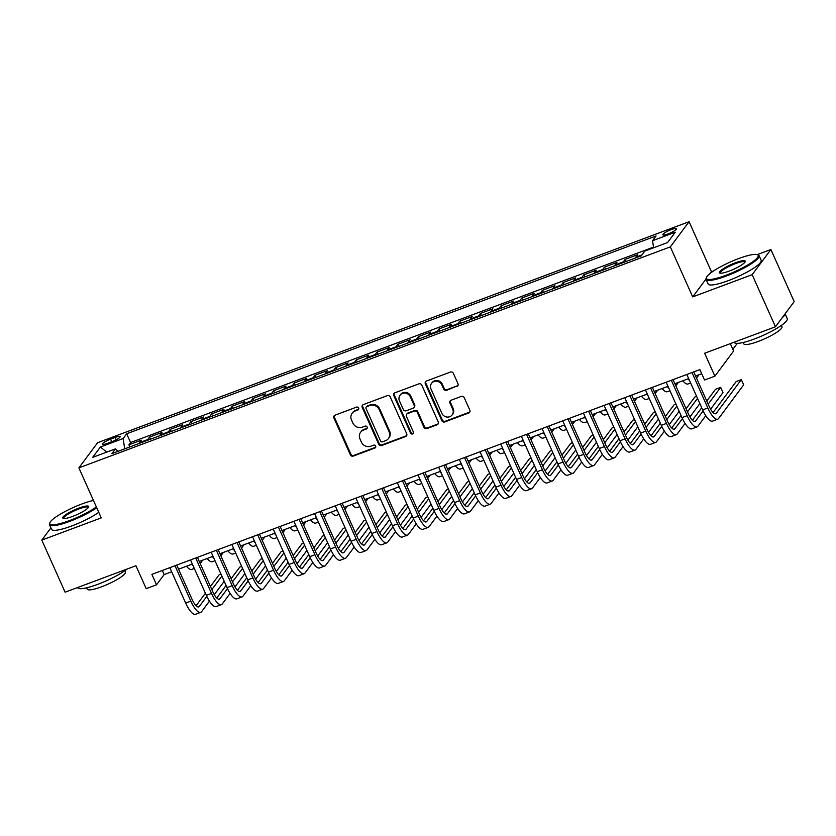 <?xml version="1.0" encoding="UTF-8"?>
<svg xmlns="http://www.w3.org/2000/svg" width="836" height="836" viewBox="0 0 836 836"><rect width="100%" height="100%" fill="white"/><g stroke="black" fill="none" stroke-linecap="round" stroke-linejoin="round"><path stroke-width="1.25" d="M358.644 408.02A1.599 1.484 -143.3 0 0 356.585 407.122L335.017 415.178A2.278 2.121 -143.3 0 0 333.898 417.979L350.368 454.805A2.278 2.121 -143.3 0 0 353.315 456.09L374.883 448.033A1.599 1.484 -143.3 0 0 375.667 446.069A1.599 1.484 -143.3 0 0 373.598 445.17L370.808 446.205A7.305 6.792 -143.3 0 1 361.382 442.087L360.013 439.025A7.305 6.792 -143.3 0 1 363.576 430.049L366.377 429.004A1.599 1.484 -143.3 0 0 367.15 427.05A1.599 1.484 -143.3 0 0 365.092 426.141L362.301 427.186A7.305 6.792 -143.3 0 1 352.876 423.068L351.507 419.996A7.305 6.792 -143.3 0 1 355.07 411.03L357.86 409.985A1.599 1.484 -143.3 0 0 358.644 408.02M671.256 229.597A7.44 1.4 -24.1 0 0 662.854 234.811A7.44 1.4 -24.1 0 0 668.016 233.955A7.44 1.4 -24.1 0 0 676.428 228.74A7.44 1.4 -24.1 0 0 671.256 229.597M456.864 386.483A2.278 2.121 -143.3 0 0 457.982 383.682L453.363 373.347A2.278 2.121 -143.3 0 0 450.416 372.062L426.464 381.017A2.278 2.121 -143.3 0 0 425.346 383.818L441.816 420.633A2.278 2.121 -143.3 0 0 444.762 421.919L468.714 412.974A2.278 2.121 -143.3 0 0 469.832 410.162L464.241 397.685A2.278 2.121 -143.3 0 0 461.305 396.4L451.053 400.235A2.278 2.121 -143.3 0 0 449.935 403.036L452.704 409.222A6.103 5.685 -143.3 0 1 446.727 417.018A6.103 5.685 -143.3 0 1 441.847 413.287L431 389.043A6.103 5.685 -143.3 0 1 436.977 381.258A6.103 5.685 -143.3 0 1 441.857 384.988L443.665 389.022A2.278 2.121 -143.3 0 0 446.612 390.318L457.365 385.804A2.278 2.121 -143.3 0 0 457.992 385.438M50.892 527.892L41.8 540.098L65.103 592.191L135.934 565.732L146.185 588.648L156.531 584.792L151.87 574.374L699.878 369.606L704.539 380.025L714.885 376.158L733.621 350.995L730.33 343.638M705.981 279.057L692.699 296.895L752.16 274.678L775.463 326.771L704.633 353.241L714.885 376.158M692.699 296.895L670.326 246.881L78.887 467.867L97.624 442.704L689.073 221.718L670.326 246.881M41.8 540.098L101.25 517.881L78.887 467.867M390.224 396.933A2.278 2.121 -143.3 0 0 387.287 395.647L363.336 404.603A2.278 2.121 -143.3 0 0 362.218 407.404L378.687 444.219A2.278 2.121 -143.3 0 0 381.634 445.504L405.585 436.559A2.278 2.121 -143.3 0 0 406.704 433.759L390.224 396.933M394.895 392.805L418.846 383.86A2.278 2.121 -143.3 0 1 421.793 385.145L438.263 421.961A2.278 2.121 -143.3 0 1 437.144 424.761L426.893 428.596A2.278 2.121 -143.3 0 1 423.956 427.311L417.268 412.378A2.278 2.121 -143.3 0 0 414.332 411.093L407.529 413.632A2.278 2.121 -143.3 0 0 406.411 416.432L413.371 431.982A1.599 1.484 -143.3 0 1 411.803 434.02A1.599 1.484 -143.3 0 1 410.528 433.038L393.777 395.606A2.278 2.121 -143.3 0 1 394.895 392.805M752.16 274.678L770.896 249.515L794.2 301.608L775.463 326.771M641.985 254.875L635.768 257.195L637.617 254.719L625.203 259.348L626.154 261.469M622.998 262.65A9.3 2.905 -110.5 0 1 623.353 261.835L615.087 264.928L616.937 262.441L604.522 267.081L605.473 269.202M602.317 270.383A9.3 2.905 -110.5 0 1 602.672 269.558L594.406 272.651L596.256 270.174L583.841 274.804L584.792 276.925M581.637 278.106A9.3 2.905 -110.5 0 1 581.992 277.291L573.726 280.384L575.576 277.897L563.161 282.537L564.112 284.658M560.956 285.828A9.3 2.905 -110.5 0 1 561.322 285.013L553.045 288.106L554.895 285.619L542.48 290.259L543.431 292.381M540.275 293.561A9.3 2.905 -110.5 0 1 540.641 292.746L532.365 295.829L534.214 293.352L521.81 297.992L522.751 300.103M519.595 301.284A9.3 2.905 -110.5 0 1 519.961 300.469L511.684 303.562L513.534 301.075L501.13 305.715L502.07 307.836M498.914 309.017A9.3 2.905 -110.5 0 1 499.28 308.202L491.004 311.285L492.853 308.808L480.449 313.437L481.39 315.559M478.234 316.74A9.3 2.905 -110.5 0 1 478.6 315.924L470.323 319.018L472.173 316.53L459.769 321.17L460.72 323.292M457.564 324.472A9.3 2.905 -110.5 0 1 457.919 323.647L449.643 326.74L451.492 324.263L439.088 328.893L440.039 331.014M436.883 332.195A9.3 2.905 -110.5 0 1 437.238 331.38L428.962 334.473L430.812 331.986L418.408 336.626L419.358 338.747M416.203 339.918A9.3 2.905 -110.5 0 1 416.558 339.102L408.281 342.196L410.131 339.709L397.727 344.348L398.678 346.47M395.522 347.651A9.3 2.905 -110.5 0 1 395.877 346.835L387.601 349.918L389.451 347.442L377.046 352.071L377.997 354.192M374.841 355.373A9.3 2.905 -110.5 0 1 375.197 354.558L366.92 357.651L368.77 355.164L356.366 359.804L357.317 361.925M354.161 363.106A9.3 2.905 -110.5 0 1 354.516 362.281L346.25 365.374L348.089 362.897L335.685 367.526L336.636 369.648M333.48 370.829A9.3 2.905 -110.5 0 1 333.836 370.014L325.57 373.107L327.419 370.62L315.005 375.26L315.956 377.381M312.8 378.551A9.3 2.905 -110.5 0 1 313.155 377.736L304.889 380.829L306.739 378.342L294.324 382.982L295.275 385.103M292.119 386.284A9.3 2.905 -110.5 0 1 292.475 385.469L284.209 388.552L286.058 386.075L273.644 390.715L274.595 392.826M271.439 394.007A9.3 2.905 -110.5 0 1 271.794 393.192L263.528 396.285L265.378 393.798L252.963 398.438L253.914 400.559M250.758 401.74A9.3 2.905 -110.5 0 1 251.113 400.925L242.848 404.007L244.697 401.531L232.283 406.16L233.234 408.281M230.078 409.462A9.3 2.905 -110.5 0 1 230.433 408.647L222.167 411.74L224.017 409.253L211.602 413.893L212.553 416.014M209.397 417.195A9.3 2.905 -110.5 0 1 209.763 416.37L201.486 419.463L203.336 416.986L190.932 421.616L191.872 423.737M188.717 424.918A9.3 2.905 -110.5 0 1 189.082 424.103L180.806 427.196L182.656 424.709L170.251 429.349L171.192 431.47M168.036 432.64A9.3 2.905 -110.5 0 1 168.402 431.825L160.125 434.919L161.975 432.431L149.571 437.071L147.721 439.558A9.3 2.905 69.5 0 0 147.355 440.373M150.511 439.193L149.571 437.071M107.436 443.362L111.982 441.659A7.2 1.359 -24.1 0 0 120.133 436.611A7.2 1.359 -24.1 0 0 115.128 437.447L110.582 439.14A7.2 1.359 -24.1 0 0 102.431 444.188A7.2 1.359 -24.1 0 0 107.436 443.362M653.616 247.78L652.529 240.716L656.072 235.961L126.664 433.769L123.122 438.524L124.71 448.838M652.529 240.716L675.279 232.22L667.577 242.555L644.828 251.061L641.285 255.816L111.878 453.624L115.42 448.869L92.681 457.365L100.372 447.03L123.122 438.524M653.512 247.132L130.583 442.516L128.89 444.794L141.294 440.164L139.445 442.641A9.3 2.905 69.5 0 0 139.089 443.467M168.402 431.825L170.251 429.349M189.082 424.103L190.932 421.616M209.763 416.37L211.602 413.893M230.433 408.647L232.283 406.16M251.113 400.925L252.963 398.438M271.794 393.192L273.644 390.715M292.475 385.469L294.324 382.982M313.155 377.736L315.005 375.26M333.836 370.014L335.685 367.526M354.516 362.281L356.366 359.804M375.197 354.558L377.046 352.071M395.877 346.835L397.727 344.348M416.558 339.102L418.408 336.626M437.238 331.38L439.088 328.893M457.919 323.647L459.769 321.17M478.6 315.924L480.449 313.437M499.28 308.202L501.13 305.715M519.961 300.469L521.81 297.992M540.641 292.746L542.48 290.259M561.322 285.013L563.161 282.537M581.992 277.291L583.841 274.804M602.672 269.558L604.522 267.081M623.353 261.835L625.203 259.348M713.578 270.927L711.446 271.731L689.073 221.718M770.896 249.515L757.238 254.614M156.531 584.792L164.128 574.583L171.662 571.772M178.57 569.191L192.343 564.039M199.25 561.458L213.023 556.316M219.931 553.735L233.704 548.583M240.611 546.002L254.384 540.861M261.292 538.279L275.065 533.138M281.972 530.557L295.745 525.405M302.653 522.824L316.426 517.683M323.333 515.101L337.107 509.95M344.014 507.368L357.787 502.227M364.695 499.646L378.468 494.504M385.375 491.923L399.148 486.771M406.056 484.19L419.829 479.049M426.726 476.468L440.499 471.316M447.406 468.735L461.179 463.593M468.087 461.012L481.86 455.86M488.767 453.29L502.54 448.138M509.448 445.557L523.221 440.415M530.129 437.834L543.902 432.682M550.809 430.101L564.582 424.96M571.49 422.379L585.263 417.227M592.17 414.646L605.943 409.504M612.851 406.923L626.624 401.782M633.531 399.2L647.304 394.049M654.212 391.467L667.985 386.326M674.892 383.745L688.665 378.593M695.573 376.012L701.717 373.713M162.288 570.476L164.128 574.583M129.831 446.915L128.89 444.794M130.583 442.516L126.664 433.769M117.97 451.356L115.42 448.869M160.125 434.919A9.3 2.905 69.5 0 0 159.77 435.734M180.806 427.196A9.3 2.905 69.5 0 0 180.451 428.011M201.486 419.463A9.3 2.905 69.5 0 0 201.131 420.278M222.167 411.74A9.3 2.905 69.5 0 0 221.812 412.556M242.848 404.007A9.3 2.905 69.5 0 0 242.492 404.823M263.528 396.285A9.3 2.905 69.5 0 0 263.173 397.1M284.209 388.552A9.3 2.905 69.5 0 0 283.843 389.377M304.889 380.829A9.3 2.905 69.5 0 0 304.523 381.644M325.57 373.107A9.3 2.905 69.5 0 0 325.204 373.922M346.25 365.374A9.3 2.905 69.5 0 0 345.885 366.189M366.92 357.651A9.3 2.905 69.5 0 0 366.565 358.466M387.601 349.918A9.3 2.905 69.5 0 0 387.246 350.744M408.281 342.196A9.3 2.905 69.5 0 0 407.926 343.011M428.962 334.473A9.3 2.905 69.5 0 0 428.607 335.288M449.643 326.74A9.3 2.905 69.5 0 0 449.287 327.555M470.323 319.018A9.3 2.905 69.5 0 0 469.968 319.833M491.004 311.285A9.3 2.905 69.5 0 0 490.648 312.1M511.684 303.562A9.3 2.905 69.5 0 0 511.329 304.377M532.365 295.829A9.3 2.905 69.5 0 0 532.01 296.655M553.045 288.106A9.3 2.905 69.5 0 0 552.69 288.922M573.726 280.384A9.3 2.905 69.5 0 0 573.371 281.199M594.406 272.651A9.3 2.905 69.5 0 0 594.051 273.466M615.087 264.928A9.3 2.905 69.5 0 0 614.721 265.743M635.768 257.195A9.3 2.905 69.5 0 0 635.402 258.021M106.736 452.109L100.372 447.03M711.446 271.731L710.276 273.299M358.707 409.128A1.599 1.484 -143.3 0 1 358.372 409.306L355.582 410.351A7.305 6.792 -143.3 0 0 352.656 412.535L352.144 413.214M360.65 432.233L361.162 431.554A7.305 6.792 -143.3 0 1 364.088 429.37L366.879 428.325A1.599 1.484 -143.3 0 0 367.213 428.147M334.39 415.555A2.278 2.121 -143.3 0 0 334.41 417.3L350.88 454.126A2.278 2.121 -143.3 0 0 353.816 455.411L375.385 447.354A1.599 1.484 -143.3 0 0 375.719 447.176M362.709 404.969A2.278 2.121 -143.3 0 0 362.719 406.724L379.189 443.54A2.278 2.121 -143.3 0 0 382.136 444.825L406.087 435.88A2.278 2.121 -143.3 0 0 406.714 435.504M366.847 406.63A1.599 1.484 -143.3 0 0 366.063 408.595L380.526 440.906A1.599 1.484 -143.3 0 0 382.585 441.816L385.521 440.708A7.305 6.792 -143.3 0 0 389.095 431.742L379.21 409.65A7.305 6.792 -143.3 0 0 369.784 405.533L366.847 406.63L367.349 405.951A1.599 1.484 -143.3 0 0 366.711 406.432L366.21 407.111M388.458 438.524L388.959 437.845A7.305 6.792 -143.3 0 0 389.597 431.062L389.095 431.742M367.349 405.951L370.296 404.854A7.305 6.792 -143.3 0 1 379.722 408.971L389.597 431.062M406.609 414.311L407.122 413.632A2.278 2.121 -143.3 0 1 408.031 412.953L414.834 410.413A2.278 2.121 -143.3 0 1 417.781 411.699L424.458 426.632A2.278 2.121 -143.3 0 0 427.405 427.917L437.656 424.082A2.278 2.121 -143.3 0 0 438.283 423.716M394.268 393.181A2.278 2.121 -143.3 0 0 394.289 394.926L411.03 432.358A1.599 1.484 -143.3 0 0 413.423 433.09M410.34 396.881A6.103 5.685 -143.3 0 0 400.016 395.271A6.103 5.685 -143.3 0 0 399.483 400.935L403.307 409.483A2.278 2.121 -143.3 0 0 406.244 410.769L413.047 408.229A2.278 2.121 -143.3 0 0 414.165 405.418L410.34 396.881L410.852 396.201A6.103 5.685 -143.3 0 0 400.528 394.582L400.016 395.271M413.966 407.54L414.468 406.86A2.278 2.121 -143.3 0 0 414.666 404.739L414.165 405.418M410.852 396.201L414.666 404.739M431.533 383.369L432.045 382.689A6.103 5.685 -143.3 0 1 442.369 384.309L444.177 388.343A2.278 2.121 -143.3 0 0 447.124 389.628L457.365 385.804M452.171 414.896L452.673 414.217A6.103 5.685 -143.3 0 0 453.206 408.543L452.704 409.222M450.426 400.601A2.278 2.121 -143.3 0 0 450.437 402.356L453.206 408.543M425.837 381.383A2.278 2.121 -143.3 0 0 425.848 383.139L442.317 419.954A2.278 2.121 -143.3 0 0 445.264 421.24L469.215 412.294A2.278 2.121 -143.3 0 0 469.842 411.918M202.699 560.172L200.18 563.548M193.22 565.993A17.431 5.455 -110.5 0 1 191.663 564.29M194.318 568.449L191.705 569.42A17.431 5.455 -110.5 0 1 186.501 566.223M209.449 601.147L201.622 611.649A17.431 5.455 -110.5 0 1 200.734 612.349L195.561 614.282A17.431 5.455 -110.5 0 1 185.665 603.059L169.823 567.654M200.734 612.349A17.431 5.455 -110.5 0 1 190.827 601.126L174.996 565.732M176.73 565.073L192.092 599.422A11.62 3.637 69.5 0 0 198.696 606.905A11.62 3.637 69.5 0 0 199.292 606.445L206.805 596.35M211.832 589.599L221.874 576.108M220.965 574.071L219.168 574.74L210.432 586.464M196.084 605.745L205.405 593.226M224.205 581.323L214.277 594.647M93.444 500.419A28.351 5.329 -24.1 0 0 81.907 503.962A28.351 5.329 -24.1 0 0 49.899 522.699A28.351 5.329 -24.1 0 0 69.545 520.556A28.351 5.329 -24.1 0 0 96.359 506.95M96.725 507.755A29.051 5.455 155.9 0 1 69.67 521.392A29.051 5.455 155.9 0 1 49.481 524.747A29.051 5.455 155.9 0 1 49.543 523.576L49.899 522.699M78.814 508.11A14.181 2.665 155.9 0 1 88.637 507.044A14.181 2.665 155.9 0 1 72.638 516.408A14.181 2.665 155.9 0 1 63.233 518.404A14.181 2.665 155.9 0 1 78.814 508.11M88.355 507.536A13.48 2.529 -24.1 0 0 88.313 507.379A13.48 2.529 -24.1 0 0 78.939 508.936A13.48 2.529 -24.1 0 0 63.703 518.393A13.48 2.529 -24.1 0 0 63.787 518.519M127.041 569.055A29.051 5.455 155.9 0 1 97.822 584.322A29.051 5.455 155.9 0 1 77.633 587.677L77.57 587.541M124.794 570.737L125.39 572.064A20.921 3.929 155.9 0 1 101.741 586.736A20.921 3.929 155.9 0 1 87.205 589.15L86.61 587.823M98.773 512.332A29.051 5.455 155.9 0 1 71.718 525.969A29.051 5.455 155.9 0 1 51.539 529.334L49.481 524.747M738.491 258.637A28.351 5.329 -24.1 0 0 706.493 277.364A28.351 5.329 -24.1 0 0 726.129 275.232A28.351 5.329 -24.1 0 0 757.301 254.635A28.351 5.329 -24.1 0 0 738.491 258.637M757.301 254.635L758.2 254.959A29.051 5.455 155.9 0 1 759.109 255.691A29.051 5.455 155.9 0 1 726.254 276.058A29.051 5.455 155.9 0 1 706.075 279.423A29.051 5.455 155.9 0 1 706.138 278.252L706.493 277.364M735.398 262.786A14.181 2.665 155.9 0 1 745.221 261.72A14.181 2.665 155.9 0 1 729.222 271.083A14.181 2.665 155.9 0 1 719.817 273.079A14.181 2.665 155.9 0 1 735.398 262.786M744.939 262.201A13.48 2.529 -24.1 0 0 744.897 262.055A13.48 2.529 -24.1 0 0 735.534 263.612A13.48 2.529 -24.1 0 0 720.287 273.058A13.48 2.529 -24.1 0 0 720.371 273.194M785.108 313.813L787.261 318.631A29.051 5.455 155.9 0 1 754.406 338.988A29.051 5.455 155.9 0 1 734.217 342.352L734.154 342.206M781.388 325.403L781.984 326.74A20.921 3.929 155.9 0 1 758.325 341.401A20.921 3.929 155.9 0 1 743.789 343.826L743.194 342.488M759.109 255.691L761.157 260.278A29.051 5.455 155.9 0 1 728.313 280.645A29.051 5.455 155.9 0 1 708.123 284.01L706.075 279.423M785.025 313.928A29.051 5.455 155.9 0 1 782.12 317.826M223.379 552.45L220.861 555.825M213.901 558.27A17.431 5.455 -110.5 0 1 212.344 556.567M214.998 560.726L212.386 561.698A17.431 5.455 -110.5 0 1 207.182 558.5M244.06 544.717L241.541 548.092M234.582 550.537A17.431 5.455 -110.5 0 1 233.025 548.844M235.679 552.993L233.066 553.965A17.431 5.455 -110.5 0 1 227.862 550.778M264.74 536.994L262.222 540.37M255.262 542.815A17.431 5.455 -110.5 0 1 253.705 541.111M256.359 545.271L253.747 546.242A17.431 5.455 -110.5 0 1 248.532 543.045M285.421 529.261L282.902 532.636M275.943 535.092A17.431 5.455 -110.5 0 1 274.386 533.389M277.04 537.538L274.427 538.52A17.431 5.455 -110.5 0 1 269.213 535.322M230.13 593.414L222.303 603.926A17.431 5.455 -110.5 0 1 221.415 604.627L216.242 606.56A17.431 5.455 -110.5 0 1 206.335 595.326L190.504 559.932M221.415 604.627A17.431 5.455 -110.5 0 1 211.508 593.393L195.676 557.999M197.411 557.351L212.772 591.7A11.62 3.637 69.5 0 0 219.377 599.182A11.62 3.637 69.5 0 0 219.972 598.712L227.486 588.617M232.512 581.866L242.555 568.386M241.646 566.338L239.848 567.017L231.112 578.742M216.764 598.012L226.075 585.503M244.885 573.59L234.958 586.924M250.81 585.691L242.983 596.193A17.431 5.455 -110.5 0 1 242.095 596.894L236.922 598.827A17.431 5.455 -110.5 0 1 227.016 587.603L211.184 552.209M242.095 596.894A17.431 5.455 -110.5 0 1 232.189 585.67L216.357 550.276M218.091 549.628L233.453 583.967A11.62 3.637 69.5 0 0 240.057 591.46A11.62 3.637 69.5 0 0 240.653 590.989L248.167 580.895M253.193 574.144L263.236 560.653M262.326 558.615L260.529 559.284L251.793 571.009M237.445 590.289L246.756 577.77M265.566 565.867L255.638 579.191M271.491 577.958L263.664 588.471A17.431 5.455 -110.5 0 1 262.765 589.171L257.603 591.104A17.431 5.455 -110.5 0 1 247.696 579.87L231.865 544.476M262.765 589.171A17.431 5.455 -110.5 0 1 252.869 577.948L237.037 542.543M238.772 541.895L254.134 576.244A11.62 3.637 69.5 0 0 260.738 583.727A11.62 3.637 69.5 0 0 261.334 583.256L268.847 573.162M273.874 566.411L283.916 552.93M283.007 550.882L281.209 551.561L272.473 563.286M258.115 582.556L267.436 570.048M286.246 558.135L276.319 571.469M292.161 570.236L284.344 580.748A17.431 5.455 -110.5 0 1 283.446 581.448L278.284 583.371A17.431 5.455 -110.5 0 1 268.377 572.148L252.545 536.754M283.446 581.448A17.431 5.455 -110.5 0 1 273.55 570.215L257.718 534.821M259.453 534.173L274.814 568.511A11.62 3.637 69.5 0 0 281.418 576.004A11.62 3.637 69.5 0 0 282.014 575.534L289.528 565.439M294.554 558.688L304.597 545.197M303.687 543.16L301.89 543.828L293.154 555.553M278.796 574.834L288.117 562.314M306.927 550.412L296.999 563.746M306.101 521.539L303.583 524.914M296.623 527.359A17.431 5.455 -110.5 0 1 295.066 525.656M297.72 529.815L295.108 530.787A17.431 5.455 -110.5 0 1 289.893 527.589M312.842 562.513L305.025 573.015A17.431 5.455 -110.5 0 1 304.126 573.715L298.964 575.649A17.431 5.455 -110.5 0 1 289.057 564.425L273.226 529.021M304.126 573.715A17.431 5.455 -110.5 0 1 294.23 562.492L278.398 527.088M280.133 526.44L295.495 560.789A11.62 3.637 69.5 0 0 302.099 568.271A11.62 3.637 69.5 0 0 302.695 567.811L310.208 557.716M315.235 550.955L325.277 537.475M324.368 535.437L322.571 536.106L313.834 547.831M299.476 567.111L308.797 554.592M327.607 542.689L317.68 556.013M326.771 513.816L324.263 517.181M317.304 519.637A17.431 5.455 -110.5 0 1 315.747 517.933M318.391 522.092L315.789 523.064A17.431 5.455 -110.5 0 1 310.574 519.867M333.522 554.78L325.695 565.293A17.431 5.455 -110.5 0 1 324.807 565.993L319.645 567.926A17.431 5.455 -110.5 0 1 309.738 556.692L293.906 521.298M324.807 565.993A17.431 5.455 -110.5 0 1 314.911 554.759L299.079 519.365M300.814 518.717L316.175 553.066A11.62 3.637 69.5 0 0 322.78 560.548A11.62 3.637 69.5 0 0 323.365 560.078L330.889 549.983M335.915 543.233L345.958 529.752M345.049 527.704L343.251 528.383L334.515 540.108M320.157 559.378L329.478 546.869M348.288 534.956L338.361 548.291M347.452 506.083L344.944 509.458M337.974 511.904A17.431 5.455 -110.5 0 1 336.427 510.211M339.071 514.359L336.469 515.331A17.431 5.455 -110.5 0 1 331.255 512.134M354.203 547.058L346.376 557.56A17.431 5.455 -110.5 0 1 345.487 558.26L340.325 560.193A17.431 5.455 -110.5 0 1 330.419 548.97L314.587 513.565M345.487 558.26A17.431 5.455 -110.5 0 1 335.591 547.037L319.76 511.642M321.494 510.995L336.856 545.333A11.62 3.637 69.5 0 0 343.46 552.815A11.62 3.637 69.5 0 0 344.045 552.356L351.569 542.261M356.596 535.51L366.638 522.019M365.729 519.982L363.932 520.65L355.195 532.375M340.837 551.655L350.159 539.136M368.969 527.234L359.041 540.558M368.133 498.36L365.625 501.736M358.654 504.181A17.431 5.455 -110.5 0 1 357.108 502.478M359.752 506.637L357.15 507.609A17.431 5.455 -110.5 0 1 351.935 504.411M374.883 539.324L367.056 549.837A17.431 5.455 -110.5 0 1 366.168 550.537L360.995 552.471A17.431 5.455 -110.5 0 1 351.099 541.237L335.267 505.843M366.168 550.537A17.431 5.455 -110.5 0 1 356.272 539.314L340.44 503.909M342.175 503.262L357.536 537.611A11.62 3.637 69.5 0 0 364.141 545.093A11.62 3.637 69.5 0 0 364.726 544.623L372.25 534.528M377.276 527.777L387.319 514.297M386.41 512.249L384.612 512.928L375.876 524.653M361.518 543.923L370.839 531.414M389.649 519.501L379.722 532.835M388.813 490.627L386.305 494.003M379.335 496.459A17.431 5.455 -110.5 0 1 377.788 494.755M380.432 498.904L377.83 499.876A17.431 5.455 -110.5 0 1 372.616 496.688M395.564 531.602L387.737 542.115A17.431 5.455 -110.5 0 1 386.849 542.815L381.676 544.738A17.431 5.455 -110.5 0 1 371.78 533.514L355.948 498.12M386.849 542.815A17.431 5.455 -110.5 0 1 376.952 531.581L361.121 496.187M362.855 495.539L378.217 529.878A11.62 3.637 69.5 0 0 384.821 537.37A11.62 3.637 69.5 0 0 385.406 536.9L392.93 526.805M397.957 520.055L407.999 506.564M407.09 504.526L405.282 505.195L396.557 516.92M382.198 536.2L391.52 523.681M410.33 511.778L400.402 525.112M409.494 482.905L406.986 486.28M400.016 488.726A17.431 5.455 -110.5 0 1 398.469 487.022M401.113 491.181L398.511 492.153A17.431 5.455 -110.5 0 1 393.296 488.955M416.244 523.869L408.417 534.382A17.431 5.455 -110.5 0 1 407.529 535.082L402.356 537.015A17.431 5.455 -110.5 0 1 392.46 525.792L376.628 490.387M407.529 535.082A17.431 5.455 -110.5 0 1 397.633 523.858L381.791 488.454M383.536 487.806L398.897 522.155A11.62 3.637 69.5 0 0 405.491 529.637A11.62 3.637 69.5 0 0 406.087 529.178L413.611 519.072M418.637 512.322L428.68 498.841M427.76 496.803L425.963 497.472L417.237 509.197M402.879 528.477L412.2 515.958M431.01 504.045L421.083 517.38M430.174 475.182L427.666 478.547M420.696 481.003A17.431 5.455 -110.5 0 1 419.149 479.3M421.793 483.448L419.191 484.431A17.431 5.455 -110.5 0 1 413.977 481.233M436.925 516.146L429.098 526.659A17.431 5.455 -110.5 0 1 428.21 527.359L423.037 529.293A17.431 5.455 -110.5 0 1 413.141 518.059L397.309 482.665M428.21 527.359A17.431 5.455 -110.5 0 1 418.313 516.125L402.471 480.731M404.216 480.083L419.578 514.433A11.62 3.637 69.5 0 0 426.172 521.915A11.62 3.637 69.5 0 0 426.768 521.445L434.292 511.35M439.318 504.599L449.36 491.119M448.441 489.07L446.643 489.739L437.918 501.464M423.559 520.744L432.881 508.236M451.691 496.323L441.763 509.657M450.855 467.449L448.347 470.825M441.377 473.27A17.431 5.455 -110.5 0 1 439.83 471.567M442.474 475.726L439.872 476.698A17.431 5.455 -110.5 0 1 434.657 473.5M457.605 508.424L449.778 518.926A17.431 5.455 -110.5 0 1 448.89 519.626L443.717 521.559A17.431 5.455 -110.5 0 1 433.821 510.336L417.99 474.932M448.89 519.626A17.431 5.455 -110.5 0 1 438.994 508.403L423.152 473.009M424.897 472.35L440.258 506.7A11.62 3.637 69.5 0 0 446.852 514.182A11.62 3.637 69.5 0 0 447.448 513.722L454.972 503.627M459.999 496.877L470.041 483.386M469.121 481.348L467.324 482.017L458.598 493.742M444.24 513.022L453.561 500.503M472.371 488.6L462.444 501.924M471.535 459.727L469.027 463.102M462.057 465.547A17.431 5.455 -110.5 0 1 460.511 463.844M463.154 468.003L460.552 468.975A17.431 5.455 -110.5 0 1 455.338 465.777M478.286 500.691L470.459 511.204A17.431 5.455 -110.5 0 1 469.571 511.904L464.398 513.837A17.431 5.455 -110.5 0 1 454.502 502.603L438.67 467.209M469.571 511.904A17.431 5.455 -110.5 0 1 459.664 500.67L443.832 465.276M445.567 464.628L460.939 498.977A11.62 3.637 69.5 0 0 467.533 506.459A11.62 3.637 69.5 0 0 468.129 505.989L475.653 495.894M480.679 489.144L490.722 475.663M489.802 473.615L488.005 474.294L479.279 486.019M464.92 505.289L474.242 492.78M493.052 480.867L483.124 494.201M492.216 451.994L489.708 455.369M482.738 457.825A17.431 5.455 -110.5 0 1 481.191 456.122M483.835 460.27L481.233 461.242A17.431 5.455 -110.5 0 1 476.018 458.055M498.967 492.968L491.14 503.471A17.431 5.455 -110.5 0 1 490.251 504.171L485.079 506.104A17.431 5.455 -110.5 0 1 475.182 494.881L459.34 459.486M490.251 504.171A17.431 5.455 -110.5 0 1 480.345 492.947L464.513 457.553M466.248 456.905L481.62 491.244A11.62 3.637 69.5 0 0 488.214 498.737A11.62 3.637 69.5 0 0 488.809 498.266L496.323 488.172M501.36 481.421L511.402 467.93M510.482 465.892L508.685 466.561L499.959 478.286M485.601 497.566L494.922 485.047M513.732 473.145L503.805 486.468M512.896 444.271L510.388 447.647M503.418 450.092A17.431 5.455 -110.5 0 1 501.861 448.389M504.516 452.548L501.903 453.52A17.431 5.455 -110.5 0 1 496.699 450.322M519.647 485.235L511.82 495.748A17.431 5.455 -110.5 0 1 510.932 496.448L505.759 498.381A17.431 5.455 -110.5 0 1 495.863 487.148L480.021 451.753M510.932 496.448A17.431 5.455 -110.5 0 1 501.025 485.225L485.193 449.82M486.928 449.172L502.3 483.521A11.62 3.637 69.5 0 0 508.894 491.004A11.62 3.637 69.5 0 0 509.49 490.533L517.003 480.439M522.04 473.688L532.083 460.208M531.163 458.159L529.366 458.839L520.64 470.563M506.282 489.833L515.603 477.325M534.413 465.412L524.485 478.746M533.577 436.538L531.059 439.914M524.099 442.369A17.431 5.455 -110.5 0 1 522.542 440.666M525.196 444.815L522.584 445.797A17.431 5.455 -110.5 0 1 517.38 442.599M540.328 477.513L532.501 488.025A17.431 5.455 -110.5 0 1 531.612 488.726L526.44 490.648A17.431 5.455 -110.5 0 1 516.543 479.425L500.701 444.031M531.612 488.726A17.431 5.455 -110.5 0 1 521.706 477.492L505.874 442.098M507.609 441.45L522.97 475.788A11.62 3.637 69.5 0 0 529.575 483.281A11.62 3.637 69.5 0 0 530.17 482.811L537.684 472.716M542.71 465.965L552.753 452.475M551.844 450.437L550.046 451.106L541.31 462.83M526.962 482.111L536.284 469.592M555.083 457.689L545.156 471.023M554.258 428.816L551.739 432.191M544.779 434.636A17.431 5.455 -110.5 0 1 543.222 432.933M545.877 437.092L543.264 438.064A17.431 5.455 -110.5 0 1 538.06 434.866M561.008 469.79L553.181 480.292A17.431 5.455 -110.5 0 1 552.293 480.993L547.12 482.926A17.431 5.455 -110.5 0 1 537.224 471.703L521.382 436.298M552.293 480.993A17.431 5.455 -110.5 0 1 542.386 469.769L526.555 434.365M528.289 433.717L543.651 468.066A11.62 3.637 69.5 0 0 550.255 475.548A11.62 3.637 69.5 0 0 550.851 475.088L558.364 464.994M563.391 458.243L573.433 444.752M572.524 442.714L570.727 443.383L561.991 455.108M547.643 474.388L556.954 461.869M575.764 449.967L565.836 463.29M574.938 421.093L572.42 424.458M565.46 426.914A17.431 5.455 -110.5 0 1 563.903 425.21M566.557 429.37L563.945 430.341A17.431 5.455 -110.5 0 1 558.741 427.144M581.689 462.057L573.862 472.57A17.431 5.455 -110.5 0 1 572.973 473.27L567.801 475.203A17.431 5.455 -110.5 0 1 557.894 463.97L542.062 428.575M572.973 473.27A17.431 5.455 -110.5 0 1 563.067 462.036L547.235 426.642M548.97 425.994L564.331 460.343A11.62 3.637 69.5 0 0 570.936 467.826A11.62 3.637 69.5 0 0 571.531 467.355L579.045 457.261M584.071 450.51L594.114 437.029M593.205 434.981L591.407 435.66L582.671 447.385M568.323 466.655L577.634 454.147M596.444 442.234L586.517 455.568M595.619 413.36L593.1 416.736M586.14 419.181A17.431 5.455 -110.5 0 1 584.583 417.488M587.238 421.637L584.625 422.608A17.431 5.455 -110.5 0 1 579.411 419.411M602.369 454.335L594.542 464.837A17.431 5.455 -110.5 0 1 593.654 465.537L588.481 467.47A17.431 5.455 -110.5 0 1 578.575 456.247L562.743 420.842M593.654 465.537A17.431 5.455 -110.5 0 1 583.747 454.314L567.916 418.92M569.65 418.272L585.012 452.61A11.62 3.637 69.5 0 0 591.616 460.103A11.62 3.637 69.5 0 0 592.212 459.633L599.725 449.538M604.752 442.787L614.794 429.296M613.885 427.259L612.088 427.927L603.352 439.652M588.993 458.933L598.315 446.414M617.125 434.511L607.197 447.835M616.299 405.638L613.781 409.013M606.821 411.458A17.431 5.455 -110.5 0 1 605.264 409.755M607.918 413.914L605.306 414.886A17.431 5.455 -110.5 0 1 600.091 411.688M623.039 446.602L615.223 457.114A17.431 5.455 -110.5 0 1 614.324 457.815L609.162 459.748A17.431 5.455 -110.5 0 1 599.255 448.514L583.423 413.12M614.324 457.815A17.431 5.455 -110.5 0 1 604.428 446.591L588.596 411.187M590.331 410.539L605.692 444.888A11.62 3.637 69.5 0 0 612.297 452.37A11.62 3.637 69.5 0 0 612.892 451.9L620.406 441.805M625.433 435.054L635.475 421.574M634.566 419.526L632.768 420.205L624.032 431.93M609.674 451.2L618.995 438.691M637.805 426.778L627.878 440.112M636.98 397.905L634.461 401.28M627.502 403.736A17.431 5.455 -110.5 0 1 625.945 402.032M628.599 406.181L625.986 407.153A17.431 5.455 -110.5 0 1 620.772 403.966M643.72 438.879L635.903 449.392A17.431 5.455 -110.5 0 1 635.005 450.092L629.842 452.015A17.431 5.455 -110.5 0 1 619.936 440.791L604.104 405.397M635.005 450.092A17.431 5.455 -110.5 0 1 625.109 438.858L609.277 403.464M611.011 402.816L626.373 437.155A11.62 3.637 69.5 0 0 632.977 444.647A11.62 3.637 69.5 0 0 633.573 444.177L641.087 434.083M646.113 427.332L656.155 413.841M655.246 411.803L653.449 412.472L644.713 424.197M630.354 443.477L639.676 430.958M658.486 419.055L648.558 432.39M657.65 390.182L655.142 393.557M648.182 396.003A17.431 5.455 -110.5 0 1 646.625 394.299M649.269 398.458L646.667 399.43A17.431 5.455 -110.5 0 1 641.452 396.233M664.401 431.157L656.573 441.659A17.431 5.455 -110.5 0 1 655.685 442.359L650.523 444.292A17.431 5.455 -110.5 0 1 640.616 433.069L624.785 397.664M655.685 442.359A17.431 5.455 -110.5 0 1 645.789 431.136L629.957 395.731M631.692 395.083L647.054 429.432A11.62 3.637 69.5 0 0 653.658 436.914A11.62 3.637 69.5 0 0 654.243 436.455L661.767 426.35M666.794 419.599L676.836 406.118M675.927 404.081L674.13 404.749L665.393 416.474M651.035 435.755L660.356 423.235M679.166 411.322L669.239 424.657M678.33 382.46L675.822 385.824M668.852 388.28A17.431 5.455 -110.5 0 1 667.306 386.577M669.949 390.725L667.347 391.708A17.431 5.455 -110.5 0 1 662.133 388.51M685.081 423.424L677.254 433.936A17.431 5.455 -110.5 0 1 676.366 434.636L671.203 436.57A17.431 5.455 -110.5 0 1 661.297 425.336L645.465 389.942M676.366 434.636A17.431 5.455 -110.5 0 1 666.47 423.403L650.638 388.008M652.373 387.361L667.734 421.71A11.62 3.637 69.5 0 0 674.338 429.192A11.62 3.637 69.5 0 0 674.924 428.722L682.448 418.627M687.474 411.876L697.517 398.396M696.607 396.348L694.81 397.016L686.074 408.741M671.716 428.022L681.037 415.513M699.847 403.6L689.919 416.934M699.011 374.727L696.503 378.102M689.533 380.547A17.431 5.455 -110.5 0 1 687.986 378.854M690.63 383.003L688.028 383.975A17.431 5.455 -110.5 0 1 682.813 380.777M705.762 415.701L697.935 426.203A17.431 5.455 -110.5 0 1 697.046 426.903L691.874 428.837A17.431 5.455 -110.5 0 1 681.977 417.613L666.146 382.209M697.046 426.903A17.431 5.455 -110.5 0 1 687.15 415.68L671.318 380.286M673.053 379.628L688.415 413.977A11.62 3.637 69.5 0 0 695.019 421.459A11.62 3.637 69.5 0 0 695.604 420.999L703.128 410.904M708.155 404.154L720.653 387.361L715.491 389.294L706.754 401.019M692.396 420.299L701.717 407.78M720.653 387.361L722.983 392.575L710.6 409.201M730.539 344.098L731.092 343.356M737.3 343.356L732.869 349.312M693.734 371.905L709.095 406.254A11.62 3.637 69.5 0 0 715.7 413.736A11.62 3.637 69.5 0 0 716.285 413.266L741.333 379.638L743.664 384.842L718.615 418.481A17.431 5.455 -110.5 0 1 717.727 419.181L712.554 421.114A17.431 5.455 -110.5 0 1 702.658 409.88L686.826 374.486M717.727 419.181A17.431 5.455 -110.5 0 1 707.831 407.947L691.999 372.553M741.333 379.638L736.161 381.571L713.077 412.566M147.721 439.558L139.445 442.641M111.742 441.753L110.582 439.14M116.173 439.788L115.128 437.447M355.582 410.351L355.07 411.03M366.879 428.325L366.377 429.004M364.088 429.37L363.576 430.049M375.385 447.354L374.883 448.033M353.816 455.411L353.315 456.09M350.88 454.126L350.368 454.805M334.41 417.3L333.898 417.979M358.372 409.306L357.86 409.985M406.087 435.88L405.585 436.559M382.136 444.825L381.634 445.504M379.189 443.54L378.687 444.219M362.719 406.724L362.218 407.404M379.722 408.971L379.21 409.65M370.296 404.854L369.784 405.533M437.656 424.082L437.144 424.761M427.405 427.917L426.893 428.596M424.458 426.632L423.956 427.311M417.781 411.699L417.268 412.378M414.834 410.413L414.332 411.093M408.031 412.953L407.529 413.632M411.03 432.358L410.528 433.038M394.289 394.926L393.777 395.606M447.124 389.628L446.612 390.318M444.177 388.343L443.665 389.022M442.369 384.309L441.857 384.988M450.437 402.356L449.935 403.036M469.215 412.294L468.714 412.974M445.264 421.24L444.762 421.919M442.317 419.954L441.816 420.633M425.848 383.139L425.346 383.818M185.665 603.059L190.827 601.126M197.944 606.946L199.292 606.445M206.335 595.326L211.508 593.393M218.624 599.213L219.972 598.712M227.016 587.603L232.189 585.67M239.305 591.491L240.653 590.989M247.696 579.87L252.869 577.948M259.986 583.768L261.334 583.256M268.377 572.148L273.55 570.215M280.666 576.035L282.014 575.534M289.057 564.425L294.23 562.492M301.347 568.313L302.695 567.811M309.738 556.692L314.911 554.759M322.027 560.58L323.365 560.078M330.419 548.97L335.591 547.037M342.697 552.857L344.045 552.356M351.099 541.237L356.272 539.314M363.378 545.135L364.726 544.623M371.78 533.514L376.952 531.581M384.058 537.402L385.406 536.9M392.46 525.792L397.633 523.858M404.739 529.679L406.087 529.178M413.141 518.059L418.313 516.125M425.419 521.946L426.768 521.445M433.821 510.336L438.994 508.403M446.1 514.224L447.448 513.722M454.502 502.603L459.664 500.67M466.781 506.491L468.129 505.989M475.182 494.881L480.345 492.947M487.461 498.768L488.809 498.266M495.863 487.148L501.025 485.225M508.142 491.045L509.49 490.533M516.543 479.425L521.706 477.492M528.822 483.312L530.17 482.811M537.224 471.703L542.386 469.769M549.503 475.59L550.851 475.088M557.894 463.97L563.067 462.036M570.183 467.857L571.531 467.355M578.575 456.247L583.747 454.314M590.864 460.134L592.212 459.633M599.255 448.514L604.428 446.591M611.544 452.412L612.892 451.9M619.936 440.791L625.109 438.858M632.225 444.679L633.573 444.177M640.616 433.069L645.789 431.136M652.906 436.956L654.243 436.455M661.297 425.336L666.47 423.403M673.576 429.223L674.924 428.722M681.977 417.613L687.15 415.68M694.256 421.501L695.604 420.999M702.658 409.88L707.831 407.947M714.937 413.778L716.285 413.266"/></g></svg>
